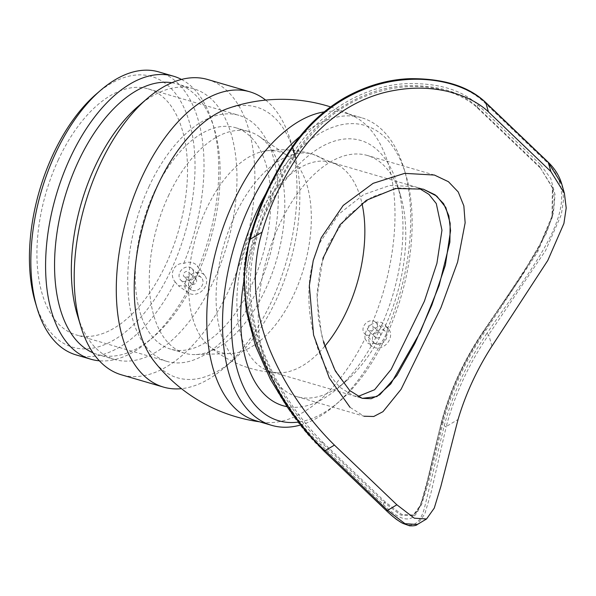<?xml version="1.0" encoding="UTF-8"?>
<svg xmlns="http://www.w3.org/2000/svg" width="596" height="596" viewBox="0 0 596 596"><rect width="100%" height="100%" fill="white"/><g stroke="black" fill="none" stroke-linecap="round" stroke-linejoin="round"><path stroke-width="0.45" stroke-dasharray="2.98 2.23" d="M376.374 337.954A3.204 2.6 -46.3 0 0 379.972 336.427A3.204 2.6 -46.3 0 0 379.898 332.806A3.204 2.6 -46.3 0 0 375.808 333.32A3.204 2.6 -46.3 0 0 375.473 337.44A3.204 2.6 -46.3 0 0 376.374 337.954M192.426 284.277A3.204 2.6 -46.3 0 0 196.017 282.742A3.204 2.6 -46.3 0 0 195.95 279.129A3.204 2.6 -46.3 0 0 191.852 279.643A3.204 2.6 -46.3 0 0 191.525 283.756A3.204 2.6 -46.3 0 0 192.426 284.277M184.991 277.17A3.204 2.6 133.7 0 1 184.089 276.656A3.204 2.6 133.7 0 1 184.425 272.536A3.204 2.6 133.7 0 1 188.515 272.022A3.204 2.6 133.7 0 1 188.589 275.643A3.204 2.6 133.7 0 1 184.991 277.17M192.493 290.461A8.009 6.504 -46.3 0 0 201.47 286.639A8.009 6.504 -46.3 0 0 201.299 277.587A8.009 6.504 -46.3 0 0 191.063 278.883A8.009 6.504 -46.3 0 0 190.228 289.172A8.009 6.504 -46.3 0 0 192.493 290.461M183.032 281.424A8.009 6.504 -46.3 0 0 192.009 277.594A8.009 6.504 -46.3 0 0 191.838 268.543A8.009 6.504 -46.3 0 0 181.601 269.839A8.009 6.504 -46.3 0 0 180.767 280.127A8.009 6.504 -46.3 0 0 183.032 281.424M368.946 330.855A3.204 2.6 133.7 0 1 368.037 330.333A3.204 2.6 133.7 0 1 368.373 326.221A3.204 2.6 133.7 0 1 372.463 325.699A3.204 2.6 133.7 0 1 372.537 329.32A3.204 2.6 133.7 0 1 368.946 330.855M376.441 344.145A8.009 6.504 -46.3 0 0 385.418 340.316A8.009 6.504 -46.3 0 0 385.247 331.264A8.009 6.504 -46.3 0 0 375.011 332.561A8.009 6.504 -46.3 0 0 374.176 342.849A8.009 6.504 -46.3 0 0 376.441 344.145M366.98 335.101A8.009 6.504 -46.3 0 0 375.957 331.279A8.009 6.504 -46.3 0 0 375.785 322.227A8.009 6.504 -46.3 0 0 365.549 323.524A8.009 6.504 -46.3 0 0 364.715 333.812A8.009 6.504 -46.3 0 0 366.98 335.101M186.034 280.545A12.017 9.759 -46.3 0 0 188.381 292.822A12.017 9.759 -46.3 0 0 198.468 293.247A12.017 9.759 -46.3 0 0 204.868 275.575A12.017 9.759 -46.3 0 0 186.034 280.545M369.982 334.222A12.017 9.759 -46.3 0 0 372.329 346.507A12.017 9.759 -46.3 0 0 383.988 346.075A12.017 9.759 -46.3 0 0 388.815 329.26A12.017 9.759 -46.3 0 0 369.982 334.222M175.164 281.915L178.189 285.655L189.945 286.229C194.207 282.057 199.742 270.077 198.475 267.753L196.285 264.661L192.381 262.434L187.688 262.158L183.702 263.439C174.218 262.627 168.683 274.607 175.164 281.915A147.413 79.246 -73.7 0 1 76.124 354.918M365.005 338.699L368.298 343.668L380.777 343.303C384.77 337.865 387.005 333.03 387.482 328.791L384.912 324.388L381.336 322.339L377.022 322.078L371.71 324.187C366.667 328.433 364.432 333.276 365.005 338.699A160.235 86.137 -73.7 0 1 263.998 422.355A160.235 86.137 -73.7 0 1 255.982 420.761M96.269 94.071A141.006 75.804 -73.7 0 1 192.314 134.703A141.006 75.804 -73.7 0 1 138.227 320.037A141.006 75.804 -73.7 0 1 35.402 302.641M158.715 71.892A147.413 79.246 -73.7 0 1 183.702 263.439M324.127 111.899A160.235 86.137 -73.7 0 1 345.755 113.121A160.235 86.137 -73.7 0 1 353.272 116.049A160.235 86.137 -73.7 0 1 371.71 324.187M227.657 108.554A141.006 75.804 -73.7 0 1 293.85 151.727A141.006 75.804 -73.7 0 1 232.984 360.297A141.006 75.804 -73.7 0 1 153.947 361.072M296.823 396.623A125.622 67.534 -73.7 0 1 279.032 225.392A125.622 67.534 -73.7 0 1 367.21 155.437A125.622 67.534 -73.7 0 1 400.46 195.183A125.622 67.534 -73.7 0 1 346.231 381A125.622 67.534 -73.7 0 1 296.823 396.623L364.044 416.239L350.016 407.329M322.876 258.433L316.983 297.65L321.602 335.362L333.842 368.201L349.733 390.529L362.204 398.344L270.346 371.539A108.956 58.572 -73.7 0 1 254.917 223.023A108.956 58.572 -73.7 0 1 331.391 162.343A108.956 58.572 -73.7 0 1 338.923 165.651A108.956 58.572 -73.7 0 1 361.921 203.251M168.37 195.972A115.371 62.021 -73.7 0 1 249.344 131.723A115.371 62.021 -73.7 0 1 259.044 136.32A115.371 62.021 -73.7 0 1 265.689 288.978A115.371 62.021 -73.7 0 1 195.354 354.568A115.371 62.021 -73.7 0 1 184.708 353.227A115.371 62.021 -73.7 0 1 168.37 195.972M205.896 209.978A104.471 56.158 -73.7 0 1 265.533 150.937A104.471 56.158 -73.7 0 1 288.002 155.958A104.471 56.158 -73.7 0 1 294.022 294.193A104.471 56.158 -73.7 0 1 230.332 353.584A104.471 56.158 -73.7 0 1 208.734 345.769A104.471 56.158 -73.7 0 1 205.896 209.978M324.723 346.276A108.956 58.572 -73.7 0 1 278.488 372.805A108.956 58.572 -73.7 0 1 270.346 371.539M243.906 280.917A138.212 74.299 -73.7 0 1 263.536 217.346A138.212 74.299 -73.7 0 1 397.13 184.112A138.212 74.299 -73.7 0 1 337.47 388.547A138.212 74.299 -73.7 0 1 287.056 406.673M148.955 186.719A128.185 68.912 -73.7 0 1 238.929 115.333A128.185 68.912 -73.7 0 1 257.085 290.058A128.185 68.912 -73.7 0 1 167.111 361.444A128.185 68.912 -73.7 0 1 148.955 186.719M154.364 191.882A115.371 62.021 -73.7 0 1 235.338 127.641A115.371 62.021 -73.7 0 1 251.676 284.888A115.371 62.021 -73.7 0 1 170.702 349.137A115.371 62.021 -73.7 0 1 154.364 191.882M265.794 193.678A153.828 82.695 -73.7 0 1 405.638 174.062A153.828 82.695 -73.7 0 1 339.236 401.592A153.828 82.695 -73.7 0 1 298.253 422.08M300.041 136.357A160.235 86.137 -73.7 0 1 361.526 117.725A160.235 86.137 -73.7 0 1 403.939 168.422A160.235 86.137 -73.7 0 1 387.482 328.791M380.777 343.303A160.235 86.137 -73.7 0 1 334.773 405.436A160.235 86.137 -73.7 0 1 300.54 425.008M265.66 100.098A153.828 82.695 -73.7 0 1 290.461 140.447A153.828 82.695 -73.7 0 1 224.059 367.985A153.828 82.695 -73.7 0 1 181.452 388.659M207.617 79.492A153.828 82.695 -73.7 0 1 243.906 250.32A153.828 82.695 -73.7 0 1 121.435 374.817M138.19 106.304A141.006 75.804 -73.7 0 1 193.648 88.767A141.006 75.804 -73.7 0 1 226.912 245.358A141.006 75.804 -73.7 0 1 114.648 359.485A141.006 75.804 -73.7 0 1 77.324 314.874M171.819 82.74A141.006 75.804 -73.7 0 1 176.878 83.872A141.006 75.804 -73.7 0 1 214.202 128.483A141.006 75.804 -73.7 0 1 153.336 337.053A141.006 75.804 -73.7 0 1 97.878 354.59A141.006 75.804 -73.7 0 1 93.006 352.825M181.46 79.432A147.413 79.246 -73.7 0 1 212.504 122.843A147.413 79.246 -73.7 0 1 198.475 267.753M189.945 286.229A147.413 79.246 -73.7 0 1 148.873 340.897A147.413 79.246 -73.7 0 1 99.353 360.803M58.162 160.22A128.185 68.912 -73.7 0 1 148.136 88.841A128.185 68.912 -73.7 0 1 166.291 263.566A128.185 68.912 -73.7 0 1 76.318 334.945A128.185 68.912 -73.7 0 1 58.162 160.22M418.712 188.075L414.481 186.593L389.814 185.468L363.702 194.572L338.819 214.113L320.261 242.095C295.087 293.515 315.91 365.274 340.89 387.951L353.435 395.781L357.824 396.541M323.494 342.335L318.45 319.061L317.05 293.686L320.29 267.991L328.277 244.427L346.924 216.452L372.008 196.978L398.366 187.964L423.249 189.155L331.391 162.343M561.849 184.335L563.652 198.736L561.335 214.612L545.519 250.7L488.683 334.706L486.887 333.425C514.423 292.956 546.472 252.071 557.193 220.416C565.664 196.412 562.102 176.9 546.532 161.866A1.579 1.289 133.7 0 1 548 162.015L548.037 162.045M546.532 161.866L484.086 102.192C463.867 82.539 420.947 71.729 376.784 84.446C342.275 94.786 314.099 115.773 292.241 147.398L292.062 147.145M292.241 147.398A264.989 215.216 -46.3 0 0 249.56 239.771C223.805 319.925 286.49 418.034 323.263 450.241A1.579 1.289 -46.3 0 0 323.486 450.576M323.263 450.241L385.709 509.915C405.69 530.909 418.63 530.157 424.531 507.68L444.206 425.797A1.579 0.521 -165.2 0 0 446.255 426.527L431.072 492.557L424.859 513.827L417.319 524.487M540.632 164.757L550.779 178.495L555.055 194.646L553.423 213.018L546.249 233.543L518.945 280.172L484.049 330.713A264.989 215.216 -46.3 0 0 441.368 423.085C429.738 466.579 424.657 503.791 415.583 514.601C409.035 522.737 398.359 519.429 383.563 504.678L321.117 445.003C285.73 414.041 227.769 319.091 252.399 242.483A264.989 215.216 133.7 0 1 295.08 150.11C320.812 110.729 365.802 85.168 406.688 83.641C438.388 82.844 462.22 89.989 478.186 105.082L540.632 164.757A1.579 1.289 133.7 0 0 539.656 166.679L477.21 107.004C461.416 92.067 437.896 84.975 406.658 85.712C366.369 87.172 322.116 112.406 296.875 151.391L295.08 150.11M484.049 330.713L484.511 330.713L537.368 250.678L552.03 216.177L552.403 187.286L539.656 166.679L552.686 188.299L552.38 217.108L537.637 251.989L484.846 331.883A262.262 213.003 -46.3 0 0 443.29 421.819L428.07 484.198L421.566 504.685L413.929 514.989L401.92 514.534L385.396 502.108L384.39 502.711L400.87 515.145L412.812 515.659L420.389 505.348L426.788 485.07L442.083 422.542A1.579 0.521 -165.2 0 0 441.219 422.773A1.579 0.521 -165.2 0 0 441.368 423.085M383.563 504.678A1.579 1.289 -46.3 0 1 384.39 502.711L321.944 443.029L322.95 442.433C304.712 424.62 278.533 391.468 262.896 350.329C248.957 314.435 246.543 278.488 255.654 242.49A262.262 213.003 133.7 0 1 297.21 152.554L296.875 151.391A263.402 213.934 -46.3 0 0 254.447 243.213C229.736 318.823 286.922 412.387 321.944 443.029A1.579 1.289 -46.3 0 0 321.117 445.003M297.21 152.554C319.732 120.087 348.302 99.42 382.93 90.54C422.199 80.549 459.114 90.473 477.485 107.98L539.931 167.662M322.95 442.433L385.396 502.108M327.144 162.701A111.534 59.958 106.3 0 0 312.825 154.245A111.534 59.958 106.3 0 0 228.797 230.145A111.534 59.958 106.3 0 0 236.016 359.924M484.086 102.192A1.579 1.289 133.7 0 1 485.524 102.303M385.709 509.915A1.579 1.289 -46.3 0 0 385.955 510.273L385.97 510.288M491.946 346.134L488.683 334.706A263.402 213.934 -46.3 0 0 446.255 426.527L458.048 419.495M444.206 425.797A264.989 215.216 133.7 0 1 486.887 333.425M477.485 107.98L477.21 107.004A1.579 1.289 133.7 0 1 478.186 105.082M255.654 242.49L254.447 243.213A1.579 0.521 14.8 0 1 252.399 242.483M443.29 421.819L442.083 422.542A263.402 213.934 133.7 0 1 484.511 330.713L484.846 331.883M195.95 279.129L188.515 272.022M191.525 283.756L184.089 276.656M201.299 277.587L191.838 268.543M190.228 289.172L180.767 280.127M379.898 332.806L372.463 325.699M375.473 337.44L368.037 330.333M385.247 331.264L375.785 322.227M374.176 342.849L364.715 333.812M204.868 275.575L197.283 265.771M188.381 292.822L178.189 285.655M388.815 329.26L385.828 325.401M372.329 346.507L368.298 343.668M352.877 115.847A161.993 161.993 0 0 0 330.571 106.9M259.565 421.804A161.993 161.993 0 0 0 263.551 422.303M259.044 136.32L288.002 155.958M230.332 353.584L195.354 354.568M338.968 165.673L312.825 154.245C297.307 149.76 281.543 148.657 265.533 150.937M208.675 345.717C228.819 362.778 252.093 371.807 278.496 372.805M434.432 175.053L367.21 155.437M400.46 195.183L397.13 184.112M346.231 381L337.47 388.547M235.338 127.641L249.344 131.723M184.708 353.227L170.702 349.137M405.638 174.062L403.939 168.422M339.236 401.592L334.773 405.436M361.526 117.725L345.755 113.121M293.85 151.727L290.461 140.447M232.984 360.297L224.059 367.985M193.648 88.767L176.878 83.872M114.648 359.485L97.878 354.59M214.202 128.483L212.504 122.843M153.336 337.053L148.873 340.897M148.136 88.841L238.929 115.333M167.111 361.444L76.318 334.945M353.435 395.789L362.204 398.344M414.481 186.593L423.249 189.148M413.929 514.989L412.812 515.659C415.829 514.236 418.854 509.163 421.893 500.454L427.213 481.225L441.219 422.773C449.838 390.358 464.053 359.589 483.87 330.46L523.683 272.417L538.933 247.146L549.743 223.254C554.459 209.71 555.345 197.716 552.395 187.278M552.403 187.286L552.686 188.299"/><path stroke-width="0.89" d="M99.353 360.803A147.413 79.246 -73.7 0 1 90.897 359.232L76.124 354.918A147.413 79.246 -73.7 0 1 37.101 308.281A147.413 79.246 -73.7 0 1 55.242 153.984A147.413 79.246 -73.7 0 1 100.731 90.227A147.413 79.246 -73.7 0 1 158.715 71.892L173.488 76.206A147.413 79.246 -73.7 0 1 181.46 79.432M37.101 308.281L35.402 302.641A141.006 75.804 -73.7 0 1 52.761 155.057A141.006 75.804 -73.7 0 1 96.269 94.071L100.731 90.227M300.54 425.008A160.235 86.137 -73.7 0 1 271.754 425.365L255.982 420.761A160.235 86.137 -73.7 0 1 213.271 261.979A160.235 86.137 -73.7 0 1 324.127 111.899M153.947 361.072A141.006 75.804 -73.7 0 1 157.56 185.639A141.006 75.804 -73.7 0 1 227.657 108.554A161.993 161.993 0 0 1 330.571 106.9M350.016 407.329L329.283 377.991L313.57 335.019L309.346 285.663L313.213 260.638L321.244 237.715L343.199 205.456L373.118 183.33L404.669 173.354L434.432 175.053L448.438 181.706L458.227 191.957L463.844 205.873L465.141 222.815L457.609 262.069L440.921 307.737L401.063 389.322L382.967 411.672L373.759 416.485L364.044 416.239M323.494 342.335L335.339 370.995L349.733 390.529L362.204 398.344L376.881 396.556L390.79 383.906L420.18 332.27L439.118 285.573L449.891 242.132L450.166 223.247L445.823 207.527L436.816 196.136L423.249 189.155L395.468 188.47L366.279 200.323L339.884 224.886L322.876 258.433M361.921 203.251A108.956 58.572 -73.7 0 1 346.82 310.859A108.956 58.572 -73.7 0 1 324.723 346.276M287.056 406.673A138.212 74.299 -73.7 0 1 243.906 280.917M298.253 422.08A153.828 82.695 -73.7 0 1 256.95 211.051A153.828 82.695 -73.7 0 1 265.794 193.678M271.754 425.365A160.235 86.137 -73.7 0 1 249.061 206.954A160.235 86.137 -73.7 0 1 300.041 136.357M181.452 388.659A153.828 82.695 -73.7 0 1 163.557 387.117A153.828 82.695 -73.7 0 1 141.774 177.444A153.828 82.695 -73.7 0 1 249.746 91.784A153.828 82.695 -73.7 0 1 265.66 100.098M163.557 387.117L121.435 374.817A153.828 82.695 -73.7 0 1 80.721 326.154A153.828 82.695 -73.7 0 1 99.651 165.152A153.828 82.695 -73.7 0 1 147.115 98.623A153.828 82.695 -73.7 0 1 207.617 79.492L249.746 91.784M80.721 326.154L77.324 314.874A141.006 75.804 -73.7 0 1 94.675 167.29A141.006 75.804 -73.7 0 1 138.19 106.304L147.115 98.623M93.006 352.825A141.006 75.804 -73.7 0 1 77.912 162.395A141.006 75.804 -73.7 0 1 171.819 82.74M90.897 359.232A147.413 79.246 -73.7 0 1 70.015 158.298A147.413 79.246 -73.7 0 1 173.488 76.206M357.824 396.541L374.608 389.724L391.17 369.364L424.389 301.248L436.92 263.29L441.956 230.205L436.294 203.586L428.964 194.393L418.712 188.075M423.249 189.155L435.102 194.825L443.61 203.676L448.848 215.812L450.569 230.689L445.346 265.22L431.847 305.13L414.823 343.505L396.832 375.584L379.846 394.708L371.166 398.709L362.204 398.344M561.842 184.328C559.435 175.969 554.824 168.534 548 162.015L548 162.015A1.579 1.289 133.7 0 1 548.29 162.507L561.849 184.335L564.412 193.327L566.2 207.974L563.913 223.463L547.806 260.43L491.946 346.134A252.369 204.972 -46.3 0 0 458.048 419.495L440.817 486.552L434.275 508.068L426.557 518.974L414.339 518.192L396.876 504.79L387.571 510.34L325.125 450.658C287.987 418.101 224.878 319.404 250.275 239.227A263.402 213.934 133.7 0 1 292.703 147.398C314.695 115.833 343.05 94.913 377.767 84.632C422.214 72.019 465.424 82.971 485.852 102.825L548.29 162.507L550.868 171.521L564.412 193.327M426.557 518.974L417.319 524.495L404.997 523.69L387.571 510.34A1.579 1.289 -46.3 0 1 385.955 510.273L323.509 450.591A1.579 1.289 -46.3 0 0 325.125 450.658L334.43 445.108L396.876 504.79M334.43 445.108C316.163 427.25 289.827 395.55 272.275 355.484C254.686 316.342 249.992 272.119 262.069 232.187A252.369 204.972 133.7 0 1 295.966 158.827C319.307 122.113 356.147 96.761 394.783 90.368C434.164 83.179 469.983 94.354 488.422 111.847L550.868 171.521M485.524 102.303A1.579 1.289 133.7 0 1 485.554 102.333L485.554 102.333A1.579 1.289 133.7 0 1 485.852 102.825L488.422 111.847M249.411 239.473A1.579 0.521 14.8 0 1 249.411 239.458C258.023 207.043 272.245 176.274 292.062 147.145L292.703 147.398L295.966 158.827M323.486 450.576A1.579 1.289 -46.3 0 0 323.509 450.591L306.396 432.175L287.801 407.761L270.457 379.406L255.446 345.755L246.29 310.747L244.069 274.451L249.411 239.458A1.579 0.521 14.8 0 1 250.275 239.227L262.069 232.187M153.917 361.034A161.993 161.993 0 0 0 259.565 421.804M548 162.015L485.554 102.333C468.471 86.211 443.178 78.329 409.683 78.694C387.713 79.506 366.086 85.824 344.793 97.647C323.732 109.91 306.15 126.412 292.062 147.145M417.319 524.487C416.41 525.545 413.825 525.992 409.556 525.814L402.814 523.362C397.89 520.71 392.272 516.345 385.955 510.273"/></g></svg>
